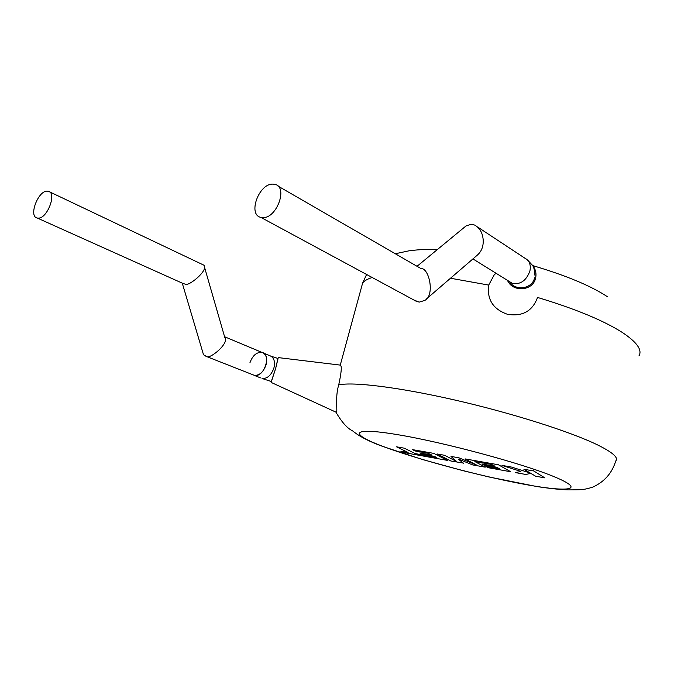 <?xml version="1.0" encoding="UTF-8"?>
<svg xmlns="http://www.w3.org/2000/svg" width="674" height="674" viewBox="0 0 674 674"><rect width="100%" height="100%" fill="white"/><g stroke="black" fill="none" stroke-linecap="round" stroke-linejoin="round"><path stroke-width="1.01" d="M202.925 352.788L203.514 354.76L206.295 356.327C209.176 360.169 229.944 342.956 224.762 337.371L204.466 267.014M205.873 356.26L254.595 375.435C264.427 377.398 271.765 354.052 261.891 352.376C256.609 352.013 252.615 355.493 249.911 362.823M49.649 191.879L203.952 265.211C209.024 270.156 187.709 287.495 184.903 284.057L182.738 283.358M47.18 191.121C37.938 190.742 28.316 216.758 37.281 218.031L38.165 218.123C47.357 218.823 57.197 192.528 48.275 191.231L47.18 191.121M415.807 453.863L404.299 448.185L396.506 446.811L408.124 452.49L400.819 451.184L403.549 452.498L447.418 460.376L433.786 453.383L412.37 449.609L415.125 450.973L428.344 453.316L431.815 455.076L419.818 452.945L422.413 454.234L434.376 456.365L436.887 457.646L415.85 453.695M463.4 463.249L458.354 459.07L472.609 464.9L485.213 467.166L474.85 461.538L491.91 464.555L495.07 466.315L481.902 463.973L484.269 465.262L497.387 467.604L499.661 468.885L485.802 466.4L488.195 467.705L510.724 471.749L498.423 464.774L465.111 458.901L476.745 465.153L458.927 457.815L450.999 456.416L456.719 461.58L444.663 455.295L437.266 453.998L450.83 460.991L463.442 463.08M533.311 470.915L523.9 469.256L530.379 473.097L511.726 467.116L501.97 465.397L520.8 471.396L515.627 472.634L525.973 474.488L530.699 473.3L535.628 476.223L544.828 477.874L533.353 470.722M271.411 381.56L275.599 368.627L278.067 358.509L271.159 356.234M509.367 281.538C515.357 291.513 532.418 288.961 534.566 277.789M260.467 377.853L254.165 375.359C259.414 375.654 263.374 372.149 266.053 364.845C267.527 358.155 266.146 354.002 261.891 352.376L224.577 336.739M271.285 381.518L275.658 368.518L277.932 358.467M271.226 382.453L336.393 412.345C337.809 411.662 334.868 397.601 338.71 384.921C341.474 372.267 341.996 365.662 340.269 365.097L278.379 357.616M507.488 280.367C512.762 292.693 533.159 291 535.611 278.05C536.63 273.231 535.518 268.892 532.275 265.034M638.944 355.906C642.507 350.025 636.972 342.215 622.338 332.476C603.55 320.504 575.284 308.818 537.532 297.436C532.544 311.102 522.535 316.729 507.514 314.311C493.115 309.248 486.839 299.5 488.701 285.077L494.379 274.554M277.991 186.066L420.803 268.463C429.346 267.688 435.033 295.675 424.738 300.436L419.161 302.137L413.743 299.93M426.044 299.307L477.31 255.134C481.329 251.646 483.309 246.878 483.241 240.82C482.896 233.381 480.031 228.124 474.664 225.057L471.118 224.29L466.004 225.958L464.656 227.062M272.667 184.12C258.749 183.724 247.619 214.77 260.821 217.365L262.826 217.609C276.626 218.494 288.177 187.17 275.135 184.423L272.667 184.12M336.393 412.345L335.972 412.261C341.828 422.219 347.321 428.394 352.451 430.779C353.715 431.495 360.101 438.277 383.076 446.55L422.345 459.474L462.474 470.545L489.021 476.981L536.908 486.561C550.035 488.54 560.591 489.644 568.578 489.888C580.921 489.838 583.945 489.99 593.027 486.999C604.494 481.699 612.068 473.03 615.741 460.974C618.783 457.713 612.573 452.288 597.13 444.697C569.968 431.529 511.473 412.968 454.958 400.053C398.393 387.112 352.704 381.653 338.71 384.921M271.47 381.577L262.06 378.485C267.3 378.788 271.243 375.308 273.897 368.055C275.354 361.407 273.956 357.271 269.701 355.645L263.45 353.024M509.603 281.681L512.206 283.299C520.345 284.849 526.242 280.772 529.899 271.074C531.095 264.815 529.419 260.518 524.869 258.184L477.672 227.045M383.7 446.668C417.838 459.449 478.473 475.709 522.712 483.991C567.171 492.408 587.475 490.672 555.3 477.184C523.808 463.796 443.332 442.11 396.784 434.528C349.831 426.752 349.098 433.845 383.7 446.668M488.701 285.077L450.485 278.244M372.2 277.503C367.625 278.926 364.449 280.729 362.663 282.903L361.028 288.902M203.514 354.76L182.266 283.147M184.01 283.931L37.281 218.031M509.856 281.842L472.929 258.909M496.182 273.349L494.371 274.545M466.004 225.958L417.046 266.297M417.122 301.758L260.821 217.365M534.92 275.27C534.625 270.215 533.808 266.904 532.46 265.337L527.632 260.088M340.26 365.106L362.663 282.903L366.605 274.478M607.611 296.846C591.123 285.936 566.168 275.523 532.763 265.615M437.384 249.54C422.084 249.27 416.886 249.852 409 250.821L395.309 253.753"/></g></svg>
